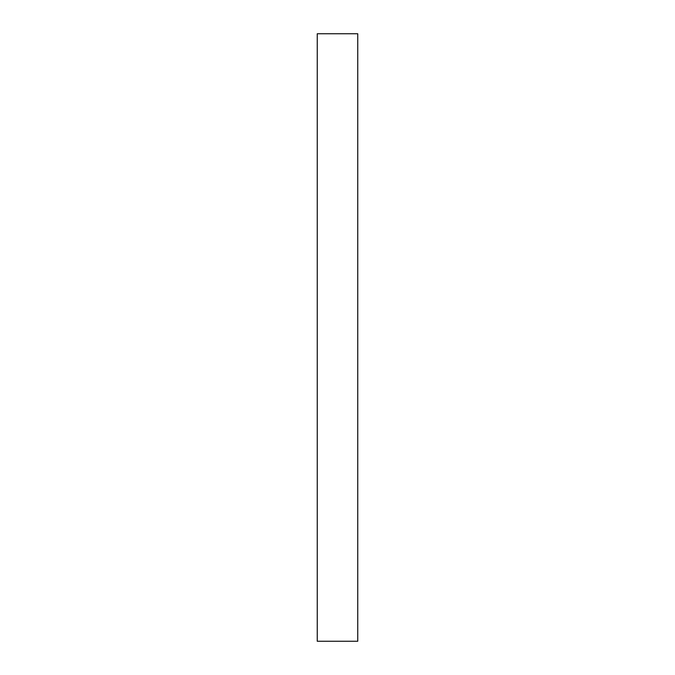 <?xml version="1.0" encoding="UTF-8"?>
<svg xmlns="http://www.w3.org/2000/svg" width="675" height="675" viewBox="0 0 675 675"><rect width="100%" height="100%" fill="white"/><g stroke="black" fill="none" stroke-linecap="round" stroke-linejoin="round"><path stroke-width="1.01" d="M317.25 33.75L317.25 641.25L357.75 641.25L357.75 33.75L317.25 33.75"/></g></svg>
